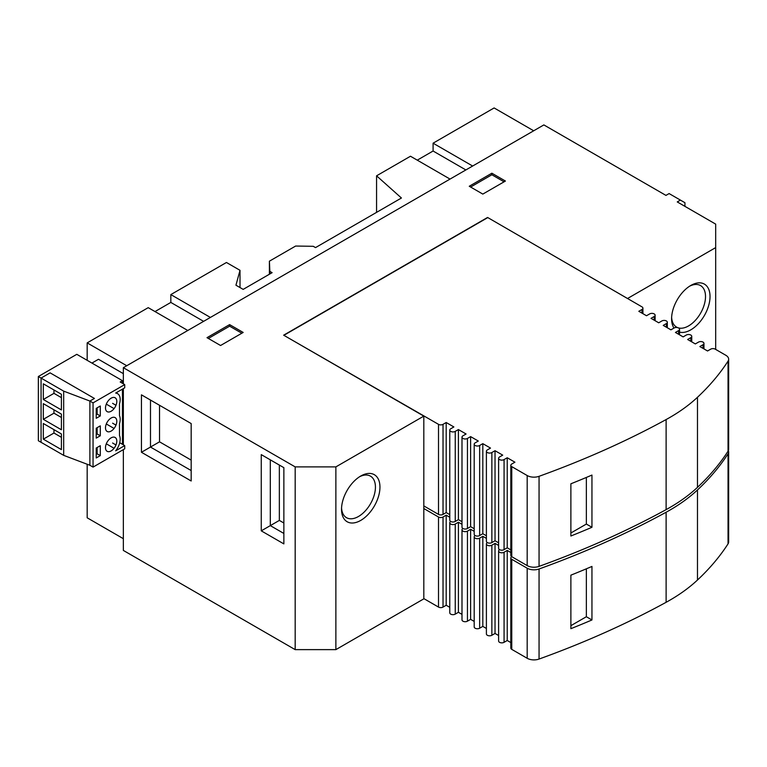 <?xml version="1.0" encoding="UTF-8"?>
<svg xmlns="http://www.w3.org/2000/svg" width="767" height="767" viewBox="0 0 767 767"><rect width="100%" height="100%" fill="white"/><g stroke="black" fill="none" stroke-linecap="round" stroke-linejoin="round"><path stroke-width="1.15" d="M116.795 421.284A7.996 4.612 -60 0 1 113.315 429.328A7.996 4.612 -60 0 1 107.15 431.466A7.996 4.612 -60 0 1 105.491 427.813A7.996 4.612 -60 0 1 108.981 419.77A7.996 4.612 -60 0 1 115.146 417.622A7.996 4.612 -60 0 1 116.795 421.284M116.795 401.448A7.996 4.612 -60 0 1 113.315 409.492A7.996 4.612 -60 0 1 107.15 411.63A7.996 4.612 -60 0 1 105.491 407.967A7.996 4.612 -60 0 1 108.981 399.923A7.996 4.612 -60 0 1 115.146 397.785A7.996 4.612 -60 0 1 116.795 401.448M116.795 441.121A7.996 4.612 -60 0 1 113.315 449.165A7.996 4.612 -60 0 1 107.15 451.312A7.996 4.612 -60 0 1 105.491 447.65A7.996 4.612 -60 0 1 108.981 439.606A7.996 4.612 -60 0 1 115.146 437.468A7.996 4.612 -60 0 1 116.795 441.121M38.35 376.511L41.063 378.083L41.063 442.3L38.35 440.737L38.35 376.511L76.786 354.325L122.452 380.691L122.452 383.299M124.714 384.603L124.714 387.834L115.673 393.059A12.79 7.382 120 0 1 117.543 393.634A12.79 7.382 120 0 1 119.499 403.883L119.499 415.724A12.79 7.382 120 0 1 119.499 423.729L119.499 435.57A12.79 7.382 120 0 1 115.673 450.823L124.714 445.598L124.714 448.829L93.056 467.103L89.892 465.272L89.892 401.055L93.056 402.876L124.714 384.603L120.189 381.995L122.452 380.691M122.452 389.137L122.452 444.294M41.063 378.083L50.104 372.858L94.418 398.447L89.892 401.055L89.892 465.272L63.671 455.349L41.063 442.3L41.063 378.083L50.104 372.858L94.418 398.447L89.892 401.055L63.671 391.132L41.063 378.083M96.23 428.207L100.295 425.858L100.295 435.771L96.23 438.12L96.23 428.207M96.23 448.043L100.295 445.694L100.295 455.617L96.23 457.966L96.23 448.043M96.23 408.36L100.295 406.011L100.295 415.935L96.23 418.283L96.23 408.36M93.056 402.876L93.056 467.103M124.714 445.598L120.189 442.99L119.566 443.355M54.63 430.028L53.958 430.412M54.63 410.192L53.958 410.575M54.63 390.345L53.958 390.739M100.295 435.771L97.131 433.949L97.131 427.679M96.23 434.467L97.131 433.949M100.295 455.617L97.131 453.786L97.131 447.525M96.23 454.304L97.131 453.786M100.295 415.935L97.131 414.103L97.131 407.843M96.23 414.631L97.131 414.103M96.23 451.437L97.131 451.955M53.958 389.962L53.958 393.346L61.408 397.642M53.958 429.645L53.958 433.029L61.408 437.324M53.958 409.808L53.958 413.183L61.408 417.488M43.326 399.482L43.326 383.826L61.408 394.267L61.408 409.933L43.326 399.482L53.958 393.346M43.326 439.165L43.326 423.509L61.408 433.949L61.408 449.606L43.326 439.165L53.958 433.029M43.326 419.328L43.326 403.663L61.408 414.103L61.408 429.769L43.326 419.328L53.958 413.183M63.671 455.349L63.671 391.132M113.593 428.178L106.306 423.969M112.596 423.173L115.52 424.851M113.593 448.014L106.306 443.805M112.596 443.01L115.52 444.697M113.593 408.341L106.306 404.132M112.596 403.327L115.52 405.014M673.982 328.075A27.181 15.695 -60 0 1 671.595 318.746A27.181 15.695 -60 0 1 690.808 285.458L690.808 285.458A27.181 15.695 -60 0 1 710.031 296.551A27.181 15.695 -60 0 1 690.808 329.839A27.181 15.695 -60 0 1 679.543 332.13M678.316 327.864A23.978 13.844 120 0 0 688.555 325.927A23.978 13.844 120 0 0 704.221 304.796A23.978 13.844 120 0 0 700.539 285.573A23.978 13.844 120 0 0 689.648 286.177M360.739 476.029L360.739 476.029A27.181 15.695 -60 0 1 379.953 487.122A27.181 15.695 -60 0 1 360.739 520.409A27.181 15.695 -60 0 1 341.526 509.307A27.181 15.695 -60 0 1 360.739 476.029L360.739 476.029M341.555 507.946A23.978 13.844 120 0 0 346.492 517.677A23.978 13.844 120 0 0 358.477 516.488A23.978 13.844 120 0 0 374.143 495.357A23.978 13.844 120 0 0 370.471 476.144A23.978 13.844 120 0 0 359.57 476.738M449.778 430.086L449.778 520.141A3.193 1.85 0 0 0 450.718 521.455A3.193 1.85 0 0 0 455.243 521.455L455.243 431.39A3.193 1.85 180 0 1 450.718 431.39A3.193 1.85 180 0 1 449.778 430.086A3.193 1.85 180 0 1 450.718 428.772L453.882 426.951L446.193 422.512L446.193 512.577L443.029 514.398L443.029 424.343L446.193 422.512M684.931 206.361L684.931 202.709L669.112 193.572L665.948 195.393L543.861 124.916L123.353 367.69L295.18 466.892L335.869 466.892L423.815 416.117L283.646 335.189L487.572 217.454L641.979 306.867A3.193 1.85 0 0 1 642.919 308.171A3.193 1.85 0 0 1 641.979 309.475L638.815 311.306L646.504 315.745L649.668 313.914A3.193 1.85 180 0 1 654.184 313.914A3.193 1.85 180 0 1 655.123 315.218A3.193 1.85 180 0 1 654.184 316.522L654.184 320.175M654.184 316.522L651.02 318.353L658.709 322.792L661.873 320.961A3.193 1.85 180 0 1 666.398 320.961A3.193 1.85 180 0 1 667.328 322.265A3.193 1.85 180 0 1 666.398 323.569L663.234 325.4L670.914 329.839L674.088 328.008A3.193 1.85 180 0 1 678.603 328.008A3.193 1.85 180 0 1 679.543 329.311A3.193 1.85 180 0 1 678.603 330.625L675.439 332.447L683.129 336.886L686.292 335.054A3.193 1.85 180 0 1 690.808 335.054A3.193 1.85 180 0 1 691.748 336.368A3.193 1.85 180 0 1 690.808 337.672L687.644 339.493L695.333 343.932L698.497 342.111A3.193 1.85 180 0 1 703.023 342.111A3.193 1.85 180 0 1 703.962 343.415A3.193 1.85 180 0 1 703.023 344.719L703.023 348.371M498.617 458.273L498.617 548.338A3.193 1.85 0 0 0 499.547 549.642A3.193 1.85 0 0 0 504.072 549.642L504.072 459.577A3.193 1.85 180 0 1 499.547 459.577A3.193 1.85 180 0 1 498.617 458.273A3.193 1.85 180 0 1 499.547 456.969L502.711 455.138L495.031 450.708L491.868 452.53A3.193 1.85 180 0 1 487.342 452.53A3.193 1.85 180 0 1 486.403 451.226A3.193 1.85 180 0 1 487.342 449.922L490.506 448.091L482.817 443.652L479.653 445.483A3.193 1.85 180 0 1 475.137 445.483A3.193 1.85 180 0 1 474.198 444.179A3.193 1.85 180 0 1 475.137 442.875L478.301 441.044L470.612 436.605L470.612 526.67L467.448 528.501L467.448 438.436A3.193 1.85 180 0 1 462.923 438.436A3.193 1.85 180 0 1 461.993 437.132A3.193 1.85 180 0 1 462.923 435.829L466.087 433.997L458.407 429.558L458.407 519.623L455.243 521.455M449.778 522.758L449.778 612.823A3.193 1.85 0 0 0 450.718 614.127A3.193 1.85 0 0 0 455.243 614.127L455.243 524.062A3.193 1.85 180 0 1 450.718 524.062A3.193 1.85 180 0 1 449.778 522.758A3.193 1.85 180 0 1 450.718 521.455L450.718 521.455M498.617 550.946L498.617 641.011A3.193 1.85 0 0 0 499.547 642.315A3.193 1.85 0 0 0 504.072 642.315L504.072 552.259A3.193 1.85 180 0 1 499.547 552.259A3.193 1.85 180 0 1 498.617 550.946A3.193 1.85 180 0 1 499.547 549.642L499.547 549.642M461.993 437.132L461.993 527.197A3.193 1.85 0 0 0 462.923 528.501A3.193 1.85 0 0 0 467.448 528.501M486.403 451.226L486.403 541.291A3.193 1.85 0 0 0 487.342 542.595A3.193 1.85 0 0 0 491.868 542.595L491.868 452.53M461.993 529.805L461.993 619.87A3.193 1.85 0 0 0 462.923 621.174A3.193 1.85 0 0 0 467.448 621.174L467.448 531.109A3.193 1.85 180 0 1 462.923 531.109A3.193 1.85 180 0 1 461.993 529.805A3.193 1.85 180 0 1 462.923 528.501L462.923 528.501M486.403 543.899L486.403 633.964A3.193 1.85 0 0 0 487.342 635.268A3.193 1.85 0 0 0 491.868 635.268L491.868 545.203A3.193 1.85 180 0 1 487.342 545.203A3.193 1.85 180 0 1 486.403 543.899A3.193 1.85 180 0 1 487.342 542.595L487.342 542.595M474.198 444.179L474.198 534.244A3.193 1.85 0 0 0 475.137 535.548A3.193 1.85 0 0 0 479.653 535.548L479.653 445.483M474.198 536.852L474.198 626.917A3.193 1.85 0 0 0 475.137 628.221A3.193 1.85 0 0 0 479.653 628.221L479.653 538.156A3.193 1.85 180 0 1 475.137 538.156A3.193 1.85 180 0 1 474.198 536.852A3.193 1.85 180 0 1 475.137 535.548L475.137 535.548M510.822 549.891L507.236 547.82L504.072 549.642M498.617 542.835L495.031 540.764L491.868 542.595M486.403 535.788L482.817 533.717L479.653 535.548M474.198 528.741L470.612 526.67M461.993 521.694L458.407 519.623M449.778 514.647L446.193 512.577M423.815 505.923L438.513 514.398A3.193 1.85 0 0 0 443.029 514.398M504.072 459.577L507.236 457.755L514.925 462.194L511.762 464.016A3.193 1.85 0 0 0 510.822 465.32L510.822 555.385A3.193 1.85 0 0 0 511.762 556.689L527.188 565.605A9.588 5.542 0 0 0 539.057 566.382A806.155 465.435 0 0 0 666.12 509.624A191.836 110.755 0 0 0 697.481 487.342A354.258 204.53 0 0 0 728.046 451.188A9.588 5.542 0 0 0 728.65 449.261L728.65 359.196A9.588 5.542 0 0 0 725.841 355.284L715.227 349.158A3.193 1.85 0 0 0 710.712 349.158L707.538 350.979L699.859 346.55L703.023 344.719M438.513 514.398L438.513 424.343L284.097 335.447M487.572 217.713L283.867 335.323M728.046 451.188L728.046 361.123A354.258 204.53 180 0 1 697.481 397.277A191.836 110.755 180 0 1 666.12 419.559A806.155 465.435 180 0 1 539.057 476.317L539.057 566.382M570.878 536.008L570.878 483.795A806.155 465.435 0 0 0 591.951 475.07L591.951 527.284A806.155 465.435 180 0 1 570.878 536.008M527.188 565.605L527.188 475.54L511.762 466.633L511.762 556.689A3.193 1.85 180 0 0 510.822 558.002L510.822 648.057A3.193 1.85 0 0 0 511.762 649.371L527.188 658.278A9.588 5.542 0 0 0 539.057 659.054A806.155 465.435 0 0 0 666.12 602.296A191.836 110.755 0 0 0 697.481 580.025A354.258 204.53 0 0 0 728.046 543.861A9.588 5.542 0 0 0 728.65 541.933L728.65 451.868A9.588 5.542 180 0 1 728.046 453.796A354.258 204.53 180 0 1 697.481 489.96A191.836 110.755 180 0 1 666.12 512.231A806.155 465.435 180 0 1 539.057 568.989A9.588 5.542 180 0 1 527.188 568.213L511.762 559.306A3.193 1.85 180 0 1 510.822 558.002M510.822 465.32A3.193 1.85 0 0 0 511.762 466.633M527.188 475.54A9.588 5.542 0 0 0 539.057 476.317M728.046 361.123A9.588 5.542 0 0 0 728.65 359.196M438.513 424.343A3.193 1.85 0 0 0 443.029 424.343M455.243 431.39L458.407 429.558M467.448 438.436L470.612 436.605M423.815 598.596L438.513 607.081A3.193 1.85 0 0 0 443.029 607.081L443.029 517.016A3.193 1.85 180 0 1 438.513 517.016L423.815 508.531M728.382 450.565A9.588 5.542 180 0 1 728.65 451.868M443.029 517.016L446.193 515.184L449.778 517.255M455.243 524.062L458.407 522.231L461.993 524.302M467.448 531.109L470.612 529.278L474.198 531.349M479.653 538.156L482.817 536.334L486.403 538.396M491.868 545.203L495.031 543.381L498.617 545.452M504.072 552.259L507.236 550.428L510.822 552.499M487.572 217.454L627.742 298.641M627.742 298.382L715.678 247.607L715.678 224.117L677.251 201.922L680.415 200.101M482.817 194.089L469.26 186.256L491.868 173.208L505.424 181.041L482.817 194.089M220.57 345.505L207.004 337.672L229.611 324.614L243.177 332.447L220.57 345.505M123.353 449.606L123.353 550.428L295.18 649.63L335.869 649.63L423.815 598.854L423.815 416.117M570.878 532.998L586.362 524.062L591.951 527.284M586.362 524.062L586.362 477.448M510.822 642.564L507.236 640.493L504.072 642.315M498.617 635.517L495.031 633.446L491.868 635.268M486.403 628.461L482.817 626.39L479.653 628.221M474.198 621.414L470.612 619.343L467.448 621.174M461.993 614.367L458.407 612.296L455.243 614.127M449.778 607.32L446.193 605.249L443.029 607.081M570.878 628.681L570.878 575.164A806.155 465.435 0 0 0 591.951 566.439L591.951 619.957A806.155 465.435 180 0 1 570.878 628.681M715.678 349.416L715.678 247.607M335.869 466.892L335.869 649.63M295.18 466.892L295.18 649.63M123.353 367.69L123.353 383.826L123.353 381.477L122.452 380.95M123.353 388.62L123.353 444.812L123.353 388.62M261.259 454.62L283.867 467.669L283.867 543.899L261.259 530.85L261.259 454.62L270.31 459.845L270.31 525.625L261.259 530.85M141.444 452.271L141.444 394.842L191.175 423.557L191.175 480.986L141.444 452.271L150.485 447.056L150.485 400.058L141.444 394.842M470.612 187.043L491.868 174.771L491.868 173.208M491.868 174.771L504.072 181.827M208.365 338.448L229.611 326.186L229.611 324.614M229.611 326.186L241.826 333.233M570.878 625.671L586.362 616.735L591.951 619.957M586.362 568.817L586.362 616.735M671.633 317.375A23.978 13.844 120 0 0 676.561 327.106A23.978 13.844 120 0 0 677.625 327.624M283.867 533.458L270.31 525.625L279.351 520.409L283.867 523.017M191.175 470.545L150.485 447.056L159.526 441.83L191.175 460.104M91.935 363.069L98.483 359.282L123.353 373.644M126.747 365.734L87.179 342.887L87.179 360.327M87.179 464.246L87.179 517.802L123.353 538.683M87.179 342.887L148.223 307.653L187.79 330.491M203.61 321.354L170.83 302.428L155.011 311.565M210.398 317.442L170.83 294.595L226.447 262.487L240.013 270.32L235.939 285.199L243.177 289.38L272.112 272.668L269.85 271.365L269.399 261.183L295.631 246.044L313.262 246.303L315.525 247.607L401.429 198.011L376.568 175.816L410.479 156.238L450.037 179.085M465.866 169.948L433.087 151.022L417.258 160.159M472.645 166.027L433.087 143.189L494.121 107.946L533.688 130.783M446.193 515.184L446.193 605.249M279.351 465.061L279.351 520.409M159.526 405.283L159.526 441.83M170.83 302.428L170.83 294.595M433.087 151.022L433.087 143.189M376.568 212.363L376.568 175.816M269.399 274.231L269.399 261.183M269.85 273.972L269.85 271.365M240.013 287.548L240.013 270.32M507.236 547.82L507.236 457.755M507.236 640.493L507.236 550.428M458.407 522.231L458.407 612.296M495.031 540.764L495.031 450.708M495.031 633.446L495.031 543.381M470.612 529.278L470.612 619.343M482.817 533.717L482.817 443.652M482.817 626.39L482.817 536.334M697.481 397.277L697.481 487.342M666.12 419.559L666.12 509.624M438.513 607.081L438.513 517.016M641.979 309.475L641.979 313.128M511.762 559.306L511.762 649.371M527.188 658.278L527.188 568.213M539.057 568.989L539.057 659.054M666.12 602.296L666.12 512.231M697.481 580.025L697.481 489.96M728.046 543.861L728.046 453.796M690.808 337.672L690.808 341.325M666.398 323.569L666.398 327.231M678.603 330.625L678.603 334.278M117.543 393.634L116.105 392.8M642.919 308.171L642.919 313.674M655.123 315.218L655.123 320.721M703.962 343.415L703.962 348.918M667.328 322.265L667.328 327.768M691.748 336.368L691.748 341.861M679.543 329.311L679.543 334.815"/></g></svg>
